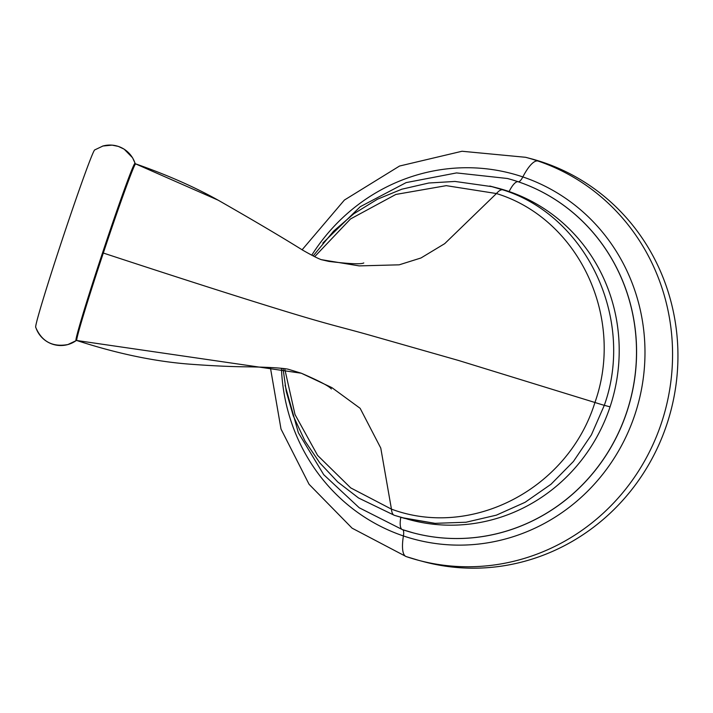 <?xml version="1.0" encoding="UTF-8"?>
<svg xmlns="http://www.w3.org/2000/svg" width="713" height="713" viewBox="0 0 713 713"><rect width="100%" height="100%" fill="white"/><g stroke="black" fill="none" stroke-linecap="round" stroke-linejoin="round"><path stroke-width="1.07" d="M528.306 158.028A208.508 199.818 104.9 0 1 543.351 162.439A208.508 199.818 104.9 0 1 668.438 419.342A208.508 199.818 104.9 0 1 421.419 561.06M302.098 249.808L344.406 200.05L399.53 166.04L462.024 151.254L525.624 157.297L530.998 158.714A208.508 199.818 104.9 0 1 543.351 162.439L537.976 161.022L543.351 162.439A208.508 199.818 104.9 0 1 668.856 417.961A208.508 199.818 104.9 0 1 424.101 561.791L418.727 560.365A208.508 199.818 -75.1 0 0 663.482 416.535A208.508 199.818 -75.1 0 0 537.976 161.022A208.508 199.818 -75.1 0 0 525.624 157.297A208.508 199.818 104.9 0 1 537.976 161.022A37.459 10.677 108.7 0 0 522.843 176.922A189.212 181.334 -75.1 0 0 311.759 255.183A189.212 181.334 -75.1 0 1 522.843 176.922A11.417 3.253 -71.3 0 1 518.235 181.762A11.417 3.253 108.7 0 0 522.843 176.922A37.459 10.677 -71.3 0 1 537.976 161.022A208.508 199.818 104.9 0 1 663.482 416.535A208.508 199.818 104.9 0 1 418.727 560.365A208.508 199.818 104.9 0 1 406.374 556.639A208.508 199.818 -75.1 0 0 418.727 560.365L406.178 556.586A37.459 10.677 108.7 0 0 406.374 556.639A37.459 10.677 -71.3 0 1 406.178 556.586A37.459 10.677 -71.3 0 1 403.415 535.944A37.459 10.677 108.7 0 0 406.178 556.586L352.088 528.164L309.068 484.287L281.011 429.048L270.379 367.516M281.43 368.3A189.212 181.334 -75.1 0 0 403.415 535.944A11.417 3.253 108.7 0 0 402.676 529.697A11.417 3.253 -71.3 0 1 403.415 535.944A189.212 181.334 -75.1 0 0 634.9 414.618A189.212 181.334 -75.1 0 0 522.843 176.922A189.212 181.334 -75.1 0 1 634.9 414.618A189.212 181.334 -75.1 0 1 403.415 535.944A189.212 181.334 -75.1 0 1 281.43 368.3M507.335 178.482A183.339 175.701 104.9 0 1 507.371 178.491A183.339 175.701 104.9 0 1 518.235 181.762L518.155 181.744A183.339 175.701 -75.1 0 0 507.291 178.464A183.339 175.701 104.9 0 1 518.155 181.744L518.235 181.762A183.339 175.701 104.9 0 1 628.59 406.437A183.339 175.701 104.9 0 1 413.371 532.914A183.339 175.701 104.9 0 1 413.335 532.905M322.82 243.08L360.306 206.672L406.134 182.608L456.543 172.92L507.371 178.491A183.339 175.701 104.9 0 1 518.235 181.762A183.339 175.701 104.9 0 1 628.59 406.437A183.339 175.701 104.9 0 1 413.371 532.914A183.339 175.701 104.9 0 1 413.371 532.905L413.299 532.887A183.339 175.701 -75.1 0 0 628.518 406.419A183.339 175.701 -75.1 0 0 518.155 181.744A183.339 175.701 104.9 0 1 628.518 406.419A183.339 175.701 104.9 0 1 413.299 532.887A183.339 175.701 104.9 0 1 402.435 529.616A183.339 175.701 -75.1 0 0 413.299 532.887L402.319 529.581A21.657 6.176 -71.3 0 1 400.777 517.335A21.657 6.176 108.7 0 0 402.319 529.581A21.657 6.176 108.7 0 0 402.435 529.616A21.657 6.176 -71.3 0 1 402.319 529.581L359.236 507.772L323.711 474.671L298.373 432.764L285.066 385.198M509.1 191.547A21.657 6.176 -71.3 0 1 518.155 181.744A21.657 6.176 108.7 0 0 509.1 191.547M495.41 187.528A171.557 164.409 104.9 0 1 610.061 406.856A171.557 164.409 104.9 0 1 407.453 519.126M610.061 406.856L604.303 405.323C635.274 318.996 586.523 215.852 502.79 189.836L489.769 186.031L498.298 188.268A171.557 164.409 104.9 0 1 610.061 406.856A171.557 164.409 104.9 0 1 410.331 519.92L394.351 515.312A29.26 8.52 108.7 0 0 394.503 515.356L404.565 518.387L435.055 523.333L466.017 522.237L496.373 515.151L525.053 502.326L551.042 484.225L573.421 461.471L591.389 434.868L604.303 405.323L610.061 406.856M401.606 517.576L435.055 523.333L466.017 522.237L496.382 515.151L525.053 502.326L551.042 484.225L573.421 461.471L591.389 434.868L604.303 405.323A29.26 0.535 -161.6 0 1 594.936 402.488C568.118 489.029 471.721 538.992 391.446 509.135A29.26 8.52 108.7 0 0 394.351 515.312A29.26 8.52 -71.3 0 1 391.446 509.135L380.778 448.094L360.145 408.317L331.875 387.622L301.332 373.229L331.875 387.622L360.145 408.317L380.778 448.094L391.446 509.135L350.707 487.888L317.597 455.402L295.022 414.556L284.683 368.666L295.022 414.556L317.597 455.402L350.707 487.888L391.446 509.135C471.721 538.992 568.118 489.029 594.936 402.488L458.619 360.493L370.929 335.502C342.035 327.285 332.41 325.654 287.651 312.009C241.083 297.793 179.631 278.132 103.314 253.035C179.631 278.132 241.083 297.793 287.651 312.009C332.41 325.654 342.035 327.285 370.929 335.502L458.619 360.493L594.936 402.488A29.26 0.535 18.4 0 0 604.294 405.323C635.274 318.996 586.523 215.852 502.79 189.836L492.549 186.744L454.992 181.441L428.789 183.009L401.856 189.195L377.427 199.23L353.737 213.811L333.604 231.164L313.185 255.922M135.648 163.892C134.472 163.125 118.973 205.852 103.314 253.035C87.565 300.244 74.901 342.178 76.888 340.529C74.901 342.178 87.565 300.244 103.314 253.035C118.973 205.852 134.472 163.125 135.648 163.892L135.693 163.892C166.717 174.721 194.212 186.824 218.187 200.201L135.648 163.892L218.187 200.201C253.641 220.469 281.751 237.081 302.535 250.058C311.768 255.325 318.016 258.525 321.26 259.657L359.209 265.896L399.182 264.826L420.991 257.972L444.707 243.65L496.435 193.544A29.26 8.52 -71.2 0 1 502.79 189.836A29.26 8.52 108.8 0 0 496.435 193.544L444.707 243.65L420.991 257.972L399.182 264.826L359.209 265.896L321.26 259.657L328.88 261.413C349.557 263.917 361.197 264.425 363.782 262.937M76.888 340.529L301.332 373.229L287.927 369.156C281.421 367.961 268.355 367.186 248.73 366.839C231.52 366.758 211.164 365.805 187.679 364.004C153.152 361.17 116.201 353.345 76.835 340.529M394.36 515.312A29.26 8.52 -71.3 0 1 394.351 515.312L358.586 498.013L337.766 481.997L319.736 462.808L304.932 440.937L293.221 415.715L286.261 391.455L283.016 368.469M314.665 256.68L350.52 218.953L395.84 194.444L446.24 185.656L496.435 193.544C578.19 218.579 625.274 316.973 594.936 402.488C625.274 316.973 578.19 218.579 496.435 193.544L446.24 185.656L395.84 194.444L350.52 218.953L314.665 256.68M78.849 330.894A84.303 2.308 -71.6 0 1 102.841 252.741L103.349 252.91L102.841 252.741A84.303 2.308 -71.6 0 1 131.495 172.894A84.303 2.308 -71.6 0 0 102.841 252.741A84.303 2.308 -71.6 0 0 78.849 330.894M135.149 163.384L132.565 157.742L124.142 149.16L118.349 146.406L112.057 145.131L102.913 146.022A26.336 26.328 74.4 0 1 135.024 163.295A93.501 2.558 108.4 0 1 135.149 163.384A93.501 2.558 108.4 0 1 135.069 164.65A93.501 2.558 108.4 0 0 135.024 163.295A93.501 2.558 108.4 0 0 102.547 252.821A93.501 2.558 108.4 0 0 76.015 340.698A93.501 2.558 108.4 0 0 76.79 339.575A93.501 2.558 108.4 0 1 76.068 340.671A93.501 2.558 108.4 0 1 76.015 340.698A26.336 26.328 74.4 0 1 67.887 344.557A26.336 26.328 -105.6 0 0 76.015 340.698A93.501 2.558 108.4 0 1 102.547 252.821A93.501 2.558 108.4 0 1 135.024 163.295A26.336 26.328 -105.6 0 0 102.44 146.156M94.784 149.882A93.501 2.558 -71.6 0 0 62.307 239.416A93.501 2.558 -71.6 0 0 35.766 327.294A26.336 26.328 -105.6 0 0 67.887 344.557L76.068 340.671M67.887 344.557C52.468 347.329 41.719 341.545 35.65 327.196A93.501 2.558 -71.6 0 1 62.851 237.777A93.501 2.558 -71.6 0 1 94.722 149.917L102.913 146.022M301.332 373.229C319.21 380.965 329.219 386.205 331.367 388.959"/></g></svg>
